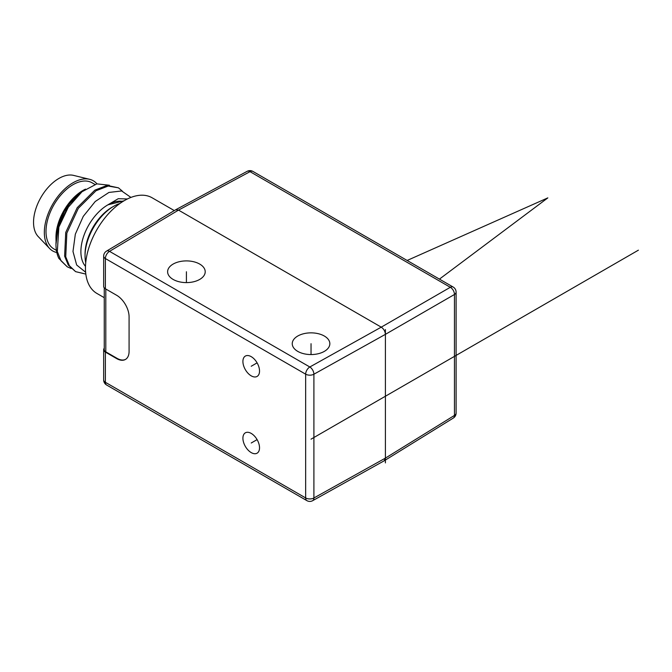 <?xml version="1.0" encoding="UTF-8"?>
<svg xmlns="http://www.w3.org/2000/svg" width="672" height="672" viewBox="0 0 672 672"><rect width="100%" height="100%" fill="white"/><g stroke="black" fill="none" stroke-linecap="round" stroke-linejoin="round"><path stroke-width="1.01" d="M96.944 183.851A40.538 23.402 120 0 0 89.62 179.306A40.538 23.402 120 0 0 73.004 182.776A40.538 23.402 -60 0 0 47.527 215.401A40.538 23.402 -60 0 0 49.644 248.539A40.538 23.402 -60 0 0 56.818 252.529M56.406 250.387L53.911 248.942A38.186 22.05 -60 0 1 48.056 218.341A38.186 22.05 -60 0 1 73.004 184.691A38.186 22.05 120 0 1 92.098 182.801L94.895 184.414M89.62 179.306L73.567 175.392A35.834 20.689 120 0 0 58.876 178.458A35.834 20.689 -60 0 0 36.355 207.304A35.834 20.689 -60 0 0 38.228 236.594L49.644 248.539M56.02 240.66L55.969 237.216A38.186 22.05 -60 0 1 82.975 190.445L68.872 204.624L59.69 224.574M55.969 238.736L58.078 224.818L64.025 210.79L72.803 198.744L82.975 190.445L73.256 198.618L64.445 211.302L58.237 226.8L55.969 244.415A46.998 27.132 -60 0 1 58.867 227.06L57.322 251.513L60.984 260.753L67.301 266.851L71.148 268.498M122.338 191.134L118.457 187.841L108.192 186.043L95.995 190.764L78.305 208.345L66.847 233.083L65.73 256.796L69.409 265.726L75.608 271.648L85.831 274.092M109.385 185.237L96.86 183.868L82.018 191.73L68.292 207.228L58.867 227.06M85.495 266.356A38.186 22.05 -60 0 1 84.059 235.124A38.186 22.05 -60 0 1 107.898 204.834L118.247 198.702L127.428 198.962M75.608 271.648L68.292 265.087L64.621 256.158L65.73 232.445L77.196 207.707L94.878 190.126L107.075 185.405L118.457 187.841M85.63 272.236L76.667 265.003L72.988 251.479L75.331 234.175L83.252 216.384L95.222 201.508L108.923 192.444L121.666 190.966L130.931 197.425M124.085 200.768L107.898 204.834A38.186 22.05 120 0 1 122.976 201.449M67.301 266.851L58.867 258.418A46.998 27.132 -60 0 1 55.969 244.415M85.73 262.718A40.538 23.402 -60 0 1 85.05 255.923L85.05 254.008A38.186 22.05 -60 0 1 112.048 207.236A38.186 22.05 -60 0 1 112.056 207.236L113.711 206.279L112.056 207.236M85.05 255.923A40.538 23.402 -60 0 1 113.711 206.279A40.538 23.402 120 0 1 119.944 203.473M174.3 210.588L152.124 197.786A55.222 31.886 120 0 0 124.513 200.516A55.222 31.886 120 0 0 88.435 249.186A55.222 31.886 120 0 0 96.902 293.437L104.252 297.679M104.252 348.214A5.872 3.394 0 0 0 103.664 349.692A5.872 3.394 0 0 0 105.386 352.094L116.626 358.579A17.623 10.172 60 0 0 125.437 359.453A17.623 10.172 60 0 0 129.083 351.38L129.083 316.848A17.623 10.172 60 0 0 116.626 295.26L105.386 288.775A5.872 3.394 0 0 1 103.664 286.373L103.664 256.15A5.872 3.394 0 0 0 105.386 258.552A5.872 3.394 -60 0 1 109.536 251.353A5.872 3.452 59.1 0 0 106.529 251.11L175.636 209.79L178.517 210.109L381.251 327.155L309.817 366.988L109.536 251.353L178.517 210.109L250.026 171.662A5.872 3.394 -60 0 1 252.89 171.41A5.872 5.872 0 0 0 247.17 171.326L175.636 209.79M306.877 500.632A5.872 5.872 0 0 0 312.673 500.674L384.241 460.774L385.4 458.119L385.4 334.354L454.457 294.487A5.872 3.394 180 0 0 456.103 292.127A5.872 5.872 0 0 0 453.172 287.045A5.872 3.394 -60 0 0 450.307 287.288L381.251 327.155C383.771 328.902 385.157 331.296 385.4 334.354L313.9 374.22A5.872 3.394 180 0 1 305.659 374.178L305.659 497.944A5.872 3.394 -60 0 0 306.877 500.632L106.604 385.006A5.872 5.872 0 0 1 103.664 379.915A5.872 3.394 0 0 0 105.386 382.309L105.386 352.094M251.219 433.415A11.752 6.787 60 0 1 258.896 443.764A11.752 6.787 60 0 1 257.099 453.18A11.752 6.787 60 0 1 251.219 452.6A11.752 6.787 60 0 1 243.541 442.243A11.752 6.787 60 0 1 245.347 432.827A11.752 6.787 60 0 1 251.219 433.415M251.219 356.656A11.752 6.787 60 0 1 258.896 367.013A11.752 6.787 60 0 1 257.099 376.429A11.752 6.787 60 0 1 251.219 375.85A11.752 6.787 60 0 1 243.541 365.492A11.752 6.787 60 0 1 245.347 356.076A11.752 6.787 60 0 1 251.219 356.656M125.639 359.327A17.623 10.172 -120 0 1 117.037 358.336L105.798 351.851A5.284 3.049 180 0 1 104.252 349.692L104.252 287.851M297.746 351.38A18.799 10.853 0 0 0 318.234 353.732A18.799 10.853 0 0 0 329.843 343.711A18.799 10.853 0 0 0 324.332 336.034A18.799 10.853 0 0 0 303.845 333.682A18.799 10.853 0 0 0 292.244 343.711A18.799 10.853 0 0 0 297.746 351.38M173.124 279.426A18.799 10.853 0 0 0 193.612 281.778A18.799 10.853 0 0 0 205.212 271.757A18.799 10.853 0 0 0 199.71 264.079A18.799 10.853 0 0 0 179.222 261.727A18.799 10.853 0 0 0 167.614 271.757A18.799 10.853 0 0 0 173.124 279.426M312.673 500.674A5.872 3.335 -119.1 0 0 313.9 497.986L313.9 374.22A5.872 3.335 -119.1 0 0 309.817 366.988A5.872 3.394 -60 0 0 305.659 374.178L105.386 258.552L105.386 288.775M456.103 292.127L456.103 413.062A5.872 3.394 180 0 1 454.457 415.414L385.4 458.119L313.9 497.986A5.872 3.394 0 0 1 305.659 497.944L105.386 382.309A5.872 3.394 -60 0 0 106.604 385.006M456.103 413.062A5.872 5.872 0 0 1 453.323 418.06A5.872 3.394 -121.7 0 0 454.457 415.414L454.457 294.487A5.872 3.511 60 0 0 450.307 287.288L250.026 171.662A5.872 3.394 -118.3 0 0 247.17 171.326M85.52 189.118A38.186 22.05 120 0 0 82.975 190.445M311.044 439.169L638.4 250.169M385.4 462.916L385.4 329.557M251.219 443.008L257.099 439.614M251.219 366.257L257.099 362.863M311.044 354.564L311.044 343.711M186.413 282.61L186.413 271.757M439.438 279.115L547.84 197.879L407.14 260.467M105.798 351.851L105.798 289.01M106.529 251.11A5.872 5.872 0 0 0 103.664 256.15M453.172 287.045L252.89 171.41M453.323 418.06L384.241 460.774M103.664 379.915L103.664 349.692"/></g></svg>
